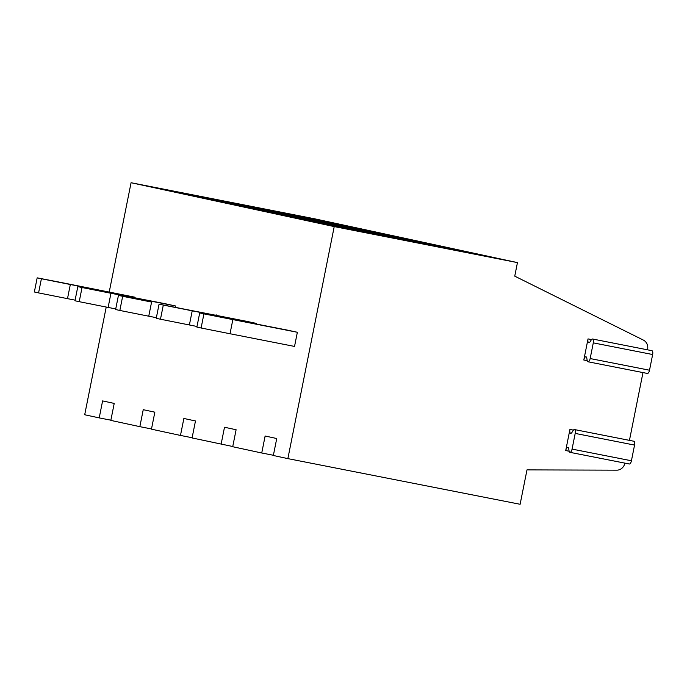 <?xml version="1.0" encoding="UTF-8"?>
<svg xmlns="http://www.w3.org/2000/svg" width="687" height="687" viewBox="0 0 687 687"><rect width="100%" height="100%" fill="white"/><g stroke="black" fill="none" stroke-linecap="round" stroke-linejoin="round"><path stroke-width="1.03" d="M647.532 349.82L647.601 349.485A8.656 7.892 102.2 0 0 643.376 340.091L514.743 276.148L517.448 262.606L334.226 226.59L287.862 458.624L520.119 504.275L526.989 469.891L616.84 470.166A8.656 7.892 102.2 0 0 624.895 463.132M232.756 446.507L192.085 437.945L195.477 420.968L183.867 418.46L180.475 435.438L151.458 429.169L154.85 412.191L143.24 409.684L139.847 426.661L110.822 420.401L114.214 403.424L102.603 400.916L99.211 417.894L84.699 414.759L106.227 307.046M148.753 316.2L119.839 310.455L122.664 296.303L151.587 302.048L148.753 316.2L156.37 317.695M119.839 310.455L115.614 309.536L118.439 295.393L122.664 296.303M118.439 295.393L151.587 302.048M216.104 314.732L215.984 315.29M175.357 306.522L175.468 305.955L165.017 303.697L77.811 286.616L74.977 300.769L79.211 301.679L82.036 287.527L77.811 286.616M67.498 298.647L38.575 292.902L41.4 278.759L37.175 277.84L59.872 282.245L134.841 297.179L70.323 284.504L67.498 298.647L75.106 300.142M134.729 297.746L134.841 297.179M334.226 226.59L131.071 182.725L109.242 291.949M221.111 444.214L224.503 427.237L236.105 429.744L232.713 446.722L261.738 452.991L265.13 436.013L276.741 438.521L273.349 455.498L287.862 458.624M203.927 313.856L232.85 319.601L230.016 333.745L294.534 346.428L297.359 332.276L286.917 330.018L199.702 312.937L196.877 327.089L201.102 328L203.927 313.856L199.702 312.937M256.62 324.066L256.732 323.5L246.281 321.25L159.066 304.169L156.241 318.313L160.466 319.232L163.3 305.08L159.066 304.169M273.392 455.275L261.738 452.991M192.128 437.731L180.475 435.438M151.501 428.954L139.847 426.661M110.865 420.178L99.211 417.894M256.105 208.917L381.628 233.589L418.22 241.489L292.696 216.817L255.993 208.891M381.628 233.589L381.397 234.25M517.448 262.606L314.294 218.732L131.071 182.725M215.366 200.115L252.069 208.041L377.592 232.713L340.992 224.812L340.761 225.473M215.469 200.14L340.992 224.812M300.365 216.036L174.841 191.364L211.433 199.264L336.956 223.936L300.365 216.036L300.133 216.697M337.257 226.435L373.96 234.361L499.483 259.033L462.892 251.133L462.66 251.794M337.369 226.461L462.892 251.133M296.732 217.685L422.256 242.356L422.024 243.026M296.629 217.667L333.332 225.594L458.856 250.257L422.256 242.356M590.159 358.554L593.293 342.865A3.607 1.486 -78.9 0 0 592.538 339.009L651.894 350.679A3.607 1.486 101.1 0 1 652.65 354.526L649.516 370.216A3.607 1.486 -78.9 0 1 647.369 373.445L588.012 361.774A3.607 1.486 -78.9 0 0 590.159 358.554L649.516 370.216M642.989 372.586L629.447 440.367M574.444 429.555L633.8 441.226A3.607 1.486 101.1 0 1 634.556 445.082L631.422 460.771A3.607 1.486 101.1 0 1 629.275 463.991L569.918 452.329A3.607 1.486 -78.9 0 0 572.065 449.1L575.199 433.411A3.607 1.486 -78.9 0 0 574.444 429.555A3.607 1.486 -78.9 0 0 573.147 430.5L571.996 432.355A3.607 1.486 101.1 0 1 570.691 433.299A3.607 1.486 101.1 0 1 569.935 429.444L573.405 430.122M175.468 305.955L110.95 293.272L108.125 307.424L115.734 308.918M108.125 307.424L79.211 301.679M297.359 332.276L232.85 319.601M230.016 333.745L201.102 328M82.036 287.527L110.95 293.272M37.175 277.84L34.35 291.992L38.575 292.902M41.4 278.759L70.323 284.504M163.3 305.08L192.214 310.825L189.389 324.968L160.466 319.232M256.732 323.5L192.214 310.825M189.389 324.968L196.997 326.471M592.538 339.009A3.607 1.486 -78.9 0 0 591.241 339.953L590.09 341.808A3.607 1.486 -78.9 0 1 588.785 342.744A3.607 1.486 -78.9 0 1 588.029 338.897L583.813 360.014A3.607 1.486 101.1 0 1 585.959 356.785A3.607 1.486 101.1 0 1 586.818 358.193L587.153 360.374A3.607 1.486 -78.9 0 0 588.012 361.774M569.935 429.444L565.719 450.56A3.607 1.486 101.1 0 1 567.866 447.34A3.607 1.486 101.1 0 1 568.724 448.74L569.059 450.921A3.607 1.486 -78.9 0 0 569.918 452.329M565.719 450.56L569.128 451.23M572.065 449.1L631.422 460.771M575.199 433.411L634.556 445.082M583.813 360.014L587.222 360.684M593.293 342.865L652.65 354.526M588.029 338.897L591.498 339.576"/></g></svg>
